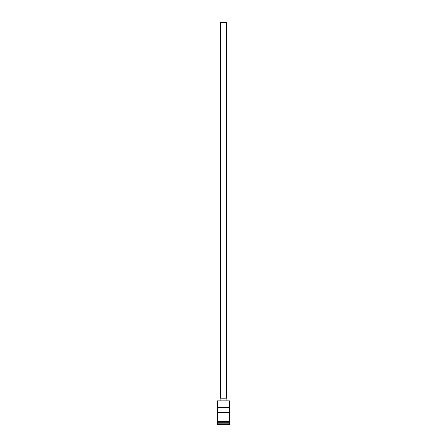 <?xml version="1.0" encoding="UTF-8"?>
<svg xmlns="http://www.w3.org/2000/svg" width="447" height="447" viewBox="0 0 447 447"><rect width="100%" height="100%" fill="white"/><g stroke="black" fill="none" stroke-linecap="round" stroke-linejoin="round"><path stroke-width="0.67" d="M217.404 400.858L229.596 400.858L217.404 400.858L217.404 421.454L229.596 421.454L229.596 400.858M220.555 398.165L220.555 22.35L226.445 22.35L226.445 398.165M220.136 400.691L220.136 398.165L226.864 398.165L226.864 400.691M217.488 422.884L229.512 422.884M229.512 422.801L229.596 421.873L217.404 421.873L217.488 422.801M229.596 422.968L229.596 423.812L217.404 423.812L216.985 424.65L230.015 424.65L230.015 424.231L216.985 424.231M229.596 423.812L230.015 424.231M229.574 407.413L217.426 407.413L217.426 412.458L229.574 412.458L229.574 407.413M229.596 422.717L217.404 422.717M217.404 422.968L217.404 423.812M217.365 421.454L229.847 421.666L217.365 421.873L217.365 421.454M221.03 412.458L221.03 407.413M225.97 407.413L225.97 412.458"/></g></svg>
